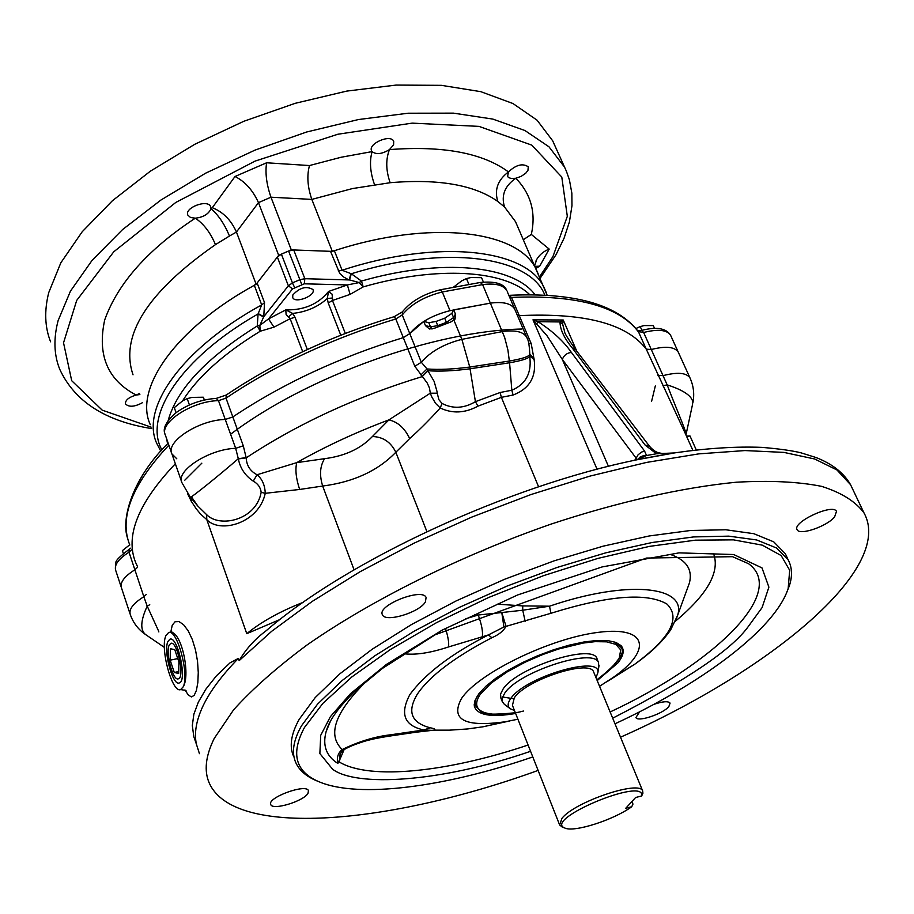 <?xml version="1.0" encoding="UTF-8"?>
<svg xmlns="http://www.w3.org/2000/svg" width="914" height="914" viewBox="0 0 914 914"><rect width="100%" height="100%" fill="white"/><g stroke="black" fill="none" stroke-linecap="round" stroke-linejoin="round"><path stroke-width="1.37" d="M507.316 291.76L514.719 309.149C511.383 303.482 503.294 301.471 490.441 303.128L453.698 309.857L451.87 313.388L444.707 318.209L436.047 321.454L428.792 322.688L423.765 321.442L409.769 333.621L403.291 337.632C339.757 357.043 282.94 383.48 232.83 416.933L225.267 419.469C198.909 419.903 165.206 441.885 171.923 453.938L176.79 458.794M678.542 352.735L678.245 352.096C674.612 346.737 665.621 345.88 651.294 349.514L646.255 349.159C626.947 323.762 584.629 312.588 519.278 315.638L517.438 315.536L519.278 315.638L531.194 343.595L534.142 359.636C536.461 376.956 529.434 388.758 513.074 395.042L501.375 397.339L477.942 406.159C464.94 413.197 452.373 413.802 440.251 407.987C429.294 420.029 419.103 430.231 409.666 438.583L395.831 452.247L426.895 531.605M149.759 604.714L147.211 606.153L143.852 596.728L134.872 569.788L137.317 567.468L134.872 569.788C124.293 576.448 119.825 582.469 121.471 587.839C119.825 582.469 124.293 576.448 134.872 569.788L129.011 552.216C118.477 558.888 114.044 564.955 115.712 570.416L121.219 587.108M135.706 562.658C124.91 536.027 138.128 503.066 175.351 463.764C138.128 503.066 124.91 536.027 135.706 562.658L137.363 566.234M453.698 309.857L455.423 314.028L455.069 319.112L450.888 321.957L434.778 328.126L429.397 328.994L425.467 325.624L423.765 321.442M597.071 469.27L532.988 319.82L563.241 320.014L560.008 321.945L537.969 321.694L532.988 319.82L547.006 335.746L562.339 359.465C563.892 355.295 566.909 352.953 571.387 352.427L644.541 451.013L646.529 455.515L656.458 453.755L645.113 445.049L572.313 348.085L575.614 349.628M684.746 432.265L646.255 349.159C626.947 323.762 584.629 312.588 519.278 315.638L511.509 297.416L508.835 295.336M196.407 744.19L193.825 736.695L192.317 725.579L193.859 714.211L198.361 702.089L205.833 689.225L216.344 675.903L230.054 662.833L238.383 658.388C221.816 675.423 210.049 691.224 203.091 705.802C196.247 720.335 194.019 733.119 196.407 744.19L199.446 753.673M538.106 770.411C389.09 824.474 233.87 838.412 209.26 783.058C203.925 770.936 205.559 756.106 214.162 738.558L233.573 709.87C252.23 689.156 276.656 667.574 306.841 645.113C371.472 600.007 460.382 555.701 550.959 524.145C618.618 501.786 682.701 487.436 736.364 482.215C769.988 480.341 798.402 481.724 821.583 486.351C841.486 492.657 855.618 501.512 863.981 512.891L850.557 484.694C843.759 472.869 832.22 463.809 815.951 457.503L801.018 452.83C792.187 450.648 779.231 448.831 762.15 447.392C736.661 446.34 707.596 448.157 674.932 452.841L637.526 459.662C507.921 485.905 347.411 560.522 266.134 630.763C254.972 639.046 245.98 648.997 239.16 660.616L238.383 658.388M280.027 619.486L246.769 633.676L206.804 519.643L200.749 514.274L196.282 508.892L191.232 501.192L187.576 493.606M170.838 631.871L172.243 625.233L175.065 621.749L179.018 621.577L183.6 624.719L188.215 630.889L192.328 639.549L195.516 650.003L197.527 661.313L198.269 672.533L197.835 682.598L196.384 690.493L194.145 695.44L191.38 696.925L188.261 694.96L184.914 689.887M246.163 457.606L238.303 458.702L235.675 448.328L218.48 400.652L226.009 398.138L243.284 445.781L246.197 457.845C246.586 465.534 250.208 471.178 257.062 474.754L296.753 462.633C325.441 446.398 356.163 432.139 388.907 419.88L430.323 393.18L429.466 387.993L427.249 383.08L414.807 366.274L403.291 337.632C339.757 357.043 282.94 383.48 232.83 416.933L225.267 419.469C198.909 419.903 165.206 441.885 171.923 453.938L181.589 481.712M454.007 320.346L461.856 339.357L502.437 331.565C515.336 329.828 523.414 331.725 526.704 337.266L514.719 309.149C511.383 303.482 503.294 301.471 490.441 303.128L450.008 310.669C432.173 315.204 418.761 322.848 409.769 333.621L421.331 362.275L427.021 368.959C438.88 369.873 453.127 369.233 469.75 367.051L509.441 361.019C521.963 358.871 528.749 356.666 529.789 354.415L529.812 353.992M534.062 358.162L529.8 354.404C529.434 345.355 528.406 339.631 526.704 337.266L527.092 338.18M658 375.334L663.038 375.643C677.423 371.929 686.403 372.695 689.99 377.916L678.245 352.096C674.612 346.737 665.621 345.88 651.294 349.514L667.163 384.863L662.844 385.834M689.99 377.916C693.6 385.902 694.571 394.197 692.881 402.823C692.469 396.253 683.889 390.255 667.163 384.863C673.949 402.925 685.374 429.352 686.128 433.967L686.06 434.23M645.113 445.049L649.488 446.249L575.489 349.456C567.982 338.683 564.406 332.924 564.749 332.182L562.636 324.036L563.241 320.014L576.768 351.125M354.084 569.81L322.676 486.042C353.615 482.021 378.008 470.756 395.831 452.247C390.826 442.068 383.012 436.835 372.398 436.526C360.767 448.694 344.841 456.075 324.607 458.679L296.753 462.633C295.062 469.613 296.033 478.559 299.655 489.458L265.266 493.309L261.164 492.315C260.57 487.459 257.931 483.723 253.258 481.13C245.192 475.714 240.222 468.322 238.348 458.931L246.197 457.845C297.953 423.673 356.609 396.596 422.165 376.625L427.958 370.821L434.127 381.401L437.018 391.512L437.223 393.203L430.323 393.18L431.579 396.516L435.567 403.371L440.251 407.987L441.999 403.417C452.83 409.061 463.969 408.478 475.429 401.669L500.129 392.506L511.829 390.221C525.39 384.428 531.434 373.769 529.937 358.242L529.869 355.912L534.142 359.636M158.499 630.843L147.211 606.153C140.653 620.389 140.048 629.803 145.383 634.419C138.208 629.415 133.17 622.8 130.291 614.574C128.68 609.318 133.204 603.366 143.852 596.728L146.331 594.431M192.031 499.204L191.232 501.192M191.666 497.147L197.835 506.059L206.575 514.605L206.804 519.643C220.171 534.005 258.879 523.139 265.266 493.309C264.9 485.117 262.169 478.925 257.062 474.754L253.258 481.13M180.629 689.579L183.166 686.882C190.969 674.715 180.949 627.758 168.987 632.499M180.686 689.567C172.163 693.646 159.767 647.923 165.96 635.538L168.587 632.591C177.042 628.284 189.655 675 183.166 686.882L180.686 689.567L186.01 690.481M427.021 368.959L420.851 374.934M562.636 324.036L560.008 321.945C560.076 329.463 564.178 338.18 572.313 348.085M536.804 323.705L537.969 321.694C552.582 331.085 563.721 341.333 571.387 352.427M372.398 436.526L388.907 419.88C397.853 421.96 404.776 428.198 409.666 438.583M414.807 366.274L421.331 362.275C430.437 351.616 443.941 343.972 461.856 339.357L469.75 367.051L475.429 401.669L477.942 406.159M158.865 631.928L158.351 630.866M863.981 512.891C894.829 568.531 770.171 670.865 620.526 737.198M649.603 446.409L649.488 446.249C652.356 449.528 655.224 451.676 658.08 452.681L656.458 453.755L674.281 452.944M637.938 459.571L646.529 455.515L643.456 455.675L639.971 457.126L637.686 459.616M206.575 514.605C219.668 528.212 256.171 520.317 261.164 492.315M238.348 458.931L238.303 458.702C219.463 475.143 189.541 499.147 190.34 497.205L181.932 482.683C175.294 470.927 209.272 449.014 235.675 448.328L243.284 445.781M426.632 369.142L427.889 370.73L422.097 376.545M834.596 516.947C826.964 526.395 799.499 535.798 797.157 529.732C791.73 522.362 833.054 503.077 836.493 511.406L834.596 516.947M644.541 451.013L641.457 452.122L638.052 454.841L636.155 458.211L637.469 459.673M425.421 601.835C419.812 612.414 385.137 622.891 382.44 614.756C376.659 605.479 422.542 587.348 426.095 597.505L425.421 601.835M437.223 393.203L438.903 399.692L441.999 403.417M513.074 395.042L511.829 390.221L509.578 362.767L470.047 368.788C453.767 370.935 439.714 371.587 427.889 370.73L427.958 370.821M308.018 793.238C303.939 801.178 272.475 810.752 270.761 804.549C266.66 797.796 306.27 783.252 308.452 790.679L308.018 793.238M653.704 704.42C662.719 701.369 668.18 700.924 670.076 703.095L668.865 706.545C663.027 713.891 637.492 722.426 635.916 717.536L639.651 711.778M787.034 557.391L785.355 553.724L773.724 541.842L753.799 533.685L725.876 529.777L690.641 530.474L649.203 535.97L603.103 546.184L554.192 560.819L504.551 579.293L456.337 600.829L411.631 624.468L372.284 649.169L339.791 673.869L315.204 697.576L299.152 719.409C290.96 734.159 289.144 746.555 293.68 756.564M169.181 645.147C165.285 652.802 173.043 681.398 178.333 678.828C185.108 677.662 177.19 640.394 170.792 643.342L169.181 645.147M317.844 781.264L316.427 780.693C306.27 776.409 299.415 770.456 295.873 762.824C291.36 752.885 293.211 740.569 301.449 725.876L317.558 704.123L342.213 680.484L374.774 655.841L414.191 631.174L458.965 607.547L507.247 586L556.946 567.491L605.913 552.799L652.048 542.516L693.486 536.941L728.732 536.141L756.643 539.946L776.546 548L788.131 559.791C792.152 567.274 792.564 575.934 789.365 585.771L786.566 592.843M532.793 756.941C445.347 787.045 358.871 798.699 319.1 781.79C295.382 771.736 290.492 753.65 304.442 727.521L322.916 703.323L351.879 676.908L390.347 649.523L436.675 622.571L488.579 597.516L543.316 575.729L597.916 558.397L649.466 546.378L695.348 540.174L733.474 539.854L762.356 545.167L781.173 555.563L789.685 570.279L788.176 588.467C775.301 628.763 702.523 683.215 615.008 723.797M368.011 679.696C335.278 711.446 326.675 734.73 342.202 749.537C338.054 752.987 336.581 757.523 337.757 763.144L338.82 761.065L338.706 762.196L339.334 762.036L337.723 763.35C326.275 756.072 322.402 745.516 326.104 731.68L330.457 721.146M338.706 762.196L344.098 749.64M431.808 730.355L423.776 729.978L391.078 734.73C375.163 736.49 358.871 741.425 342.202 749.537L344.658 749.286C348.828 746.864 355.055 744.316 363.326 741.654C369.759 739.654 378.088 737.872 388.301 736.284L391.078 734.73M482.306 636.795L488.407 634.922L503.911 626.981L501.786 612.54L478.228 615.019C481.701 624.548 483.06 631.814 482.306 636.795L448.511 646.952C449.128 643.17 448.18 637.184 445.666 629.015M339.494 761.453L340.191 754.507L339.562 756.369C339.871 753.856 341.573 751.491 344.658 749.286L345.104 749.023M387.822 736.353L416.053 732.205L418.852 730.652M415.562 732.274L432.63 730.309M488.407 634.922L491.869 637.721C454.601 657.132 429.786 675.903 417.424 694.023C406.844 711.538 411.106 722.791 430.231 727.795L423.776 729.978C404.228 725.705 399.612 713.868 409.94 694.434C425.49 673.481 451.642 653.647 488.407 634.922M465.569 618.801L478.228 615.019L474.594 614.425M497.193 604.154L522.739 605.902L549.52 606.199L550.925 613.283L506.048 626.364C503.386 631.06 498.656 634.842 491.869 637.721M503.911 626.981L506.048 626.364L501.786 612.54L522.728 610.221L522.739 605.902M430.231 727.795C434.23 728.492 435.658 729.269 434.504 730.149L432.893 730.206M448.763 730.149L434.504 730.149L447.826 730.275L467.065 729.018M517.907 719.215L505.636 721.694C464.883 727.475 450.145 719.798 461.421 698.65C478.182 673.15 550.731 637.892 598.933 632.271C647.672 626.056 652.322 650.071 613.363 677.331L599.55 686.3M675.389 621.371L677.662 615.213C687.054 585.988 627.575 579.579 549.52 606.199L522.728 610.221L525.15 621.269M597.196 680.587L617.898 662.89C623.565 655.738 624.673 650.048 621.212 645.821L616.059 642.451L607.901 640.623L597.048 640.451L583.955 641.982L569.216 645.147L553.496 649.808L537.535 655.784L522.1 662.764L507.898 670.43L495.605 678.417L485.768 686.345L478.799 693.863L474.96 700.627L474.377 706.351C477.428 715.262 491.184 717.627 515.633 713.468M474.332 703.106L475.303 705.551M468.859 284.265L466.483 278.587L461.787 280.827L453.664 287.019M483.426 282.106L481.552 277.65L470.939 277.536L466.483 278.587M307.333 349.514L295.028 317.284L292.64 313.411L285.785 309.88C304.031 310.292 318.289 304.156 328.572 291.452L347.377 284.94L359.168 282.586L348.165 279.524L343.63 276.988L339.722 273.412L330.525 251.327L334.375 250.733C431.237 219.04 519.346 230.579 536.484 270.018L538.369 274.383L536.484 270.018C519.266 230.259 429.877 218.937 332.33 251.396L291.303 249.876L278.69 255.326L256.137 284.288C175.682 327.977 133.513 388.587 150.284 424.69C133.684 388.861 174.94 328.937 254.309 285.294L257.131 283.009L277.353 257.04L281.386 254.126L288.573 251.019L293.737 249.968L304.842 278.701L304.305 283.808L347.377 284.94L350.108 294.377L332.456 300.489L332.479 298.01L327.269 298.501L328.229 302.991L340.762 335.175M139.499 393.523L136.186 395.042C107.601 380.121 97.101 355.1 104.687 319.98C117.815 283.237 148.034 249.305 195.322 218.183C202.954 217.315 208.049 214.424 210.608 209.523L210.837 208.552C218.252 214.801 224.467 223.953 229.471 236.018L215.476 244.621C147.211 292.274 119.734 335.678 133.033 374.809M256.069 284.105L236.452 232.03L229.471 236.018M215.476 244.621C210.414 232.624 203.696 223.816 195.322 218.183L190.523 217.498L187.884 215.167C184.011 207.775 207.832 198.806 210.574 206.621L210.837 208.552L212.299 207.695L235.012 176.505C244.998 181.509 252.824 190.215 258.479 202.622L278.69 255.326M291.303 249.876L270.955 197.207L258.479 202.622L236.452 232.03C231.071 220.046 223.027 211.934 212.299 207.695M235.012 176.505L266.602 162.783L309.48 165.548C306.75 175.648 307.527 186.936 311.823 199.401L332.262 251.224M390.152 182.709C385.891 170.518 385.651 159.482 389.455 149.599C443.039 145.532 482.706 152.969 508.458 171.923L507.601 176.425L508.504 177.499L511.2 178.516L515.816 178.264C504.745 185.919 500.986 195.505 504.539 206.998L497.799 201.446C474.32 184.879 438.434 178.63 390.152 182.709L352.438 188.57L311.823 199.401L270.955 197.207C266.522 184.388 265.071 172.906 266.602 162.783M139.865 394.551L136.186 395.042C128.714 397.282 125.138 400.241 125.481 403.942C128.977 407.37 134.701 406.913 142.641 402.583M523.334 239.708L531.331 234.441C536.13 212.631 530.965 193.905 515.816 178.264L521.174 176.356L525.71 173.249L527.949 170.404L528.258 166.805C522.705 163.058 516.102 164.76 508.458 171.923C497.753 180.012 494.2 189.849 497.799 201.446M309.48 165.548L341.093 157.254L372.078 151.61C369.359 161.39 370.17 172.392 374.523 184.628M372.078 151.61C376.237 154.774 382.029 154.1 389.455 149.599L393.58 144.903L393.706 141.316C390.724 133.684 367.577 143.761 371.644 150.913L372.078 151.61M531.331 234.441L549.2 249.099C543.796 251.201 539.683 254.572 536.849 259.21L534.61 265.711M549.2 249.099L539.694 266.191L534.896 266.351M539.489 276.953L552.981 256.48L567.32 216.321L561.79 177.053L531.754 145.109L478.982 126.383L412.054 123.139L337.849 134.244L255.075 161.104L175.796 202.44L113.793 251.761L76.696 300.42L63.534 342.807L71.703 380.715L102.197 410.146L151.13 427.135M50.601 341.813C44.809 327.212 44.18 310.817 48.716 292.651L60.838 262.798L82.203 231.756L112.376 200.772L150.399 171.158L194.842 144.252L243.832 121.276L295.245 103.305L346.783 91.092L396.196 85.071L441.439 85.345L480.787 91.663L512.948 103.522L537.066 120.18L552.684 140.802L555.415 146.903M500.883 698.079L500.564 694.08L503.02 689.145C516.981 667.026 594.98 642.462 597.139 659.268M176.082 412.694L174.3 407.633L182.823 400.709L187.187 398.63L189.415 404.925M204.279 400.012L203.274 397.213L192.02 397.407L187.187 398.63M204.439 399.978L203.274 397.213M631.928 801.532L632.968 804.091L631.711 806.754C613.431 820.041 573.992 832.654 564.841 828.038C542.459 819.572 645.718 776.42 641.651 795.957L635.618 797.511L625.724 808.307L631.711 806.754M562.156 826.964L559.654 824.999L561.973 818.304C574.666 801.829 639.64 779.893 642.668 790.93L642.919 793.283L641.651 795.957M593.871 672.51L593.609 671.893C589.793 659.028 525.973 679.776 514.319 697.816L512.434 705.345L559.437 824.462M595.985 677.651L597.87 672.704C601.435 654.458 524.636 677.091 510.675 698.662C507.464 703.152 507.339 706.533 510.309 708.784L514.468 710.509M598.807 666.854L598.521 662.593C593.997 647.226 518.261 671.813 504.654 693.28L502.174 698.193L502.277 701.666L504.345 704.294L510.149 708.658M502.563 696.982L513.668 698.764M686.677 436.561L689.99 435.955L686.471 436.104M696.297 449.985L689.99 435.955M651.613 401.28L655.327 385.937M509.178 295.325C574.243 292.32 617.27 304.385 638.28 331.531L643.639 332.49L651.294 349.514L646.255 349.159L638.6 332.09C619.132 306.281 576.768 294.719 511.509 297.416L509.669 297.301M402.331 311.914L394.277 316.644L395.796 318.963L402.24 314.953L409.769 333.621L403.291 337.632L395.796 318.963C332.456 338.214 275.868 364.606 226.009 398.138L226.261 395.019L216.195 398.401C201.446 399.429 188.124 404.148 176.242 412.568C166.177 421.285 162.441 428.472 165.034 434.127M273.972 327.155L260.262 331.211L259.816 325.384L268.556 318.895L285.785 309.88L286.116 314.599L290.138 318.712L273.972 327.155L268.556 318.895L292.549 288.87L304.305 283.808M529.777 294.708C504.528 270.121 437.36 265.528 363.212 286.893L361.464 281.066L359.168 282.586L363.212 286.893L350.108 294.377M168.13 420.68C176.745 389.284 206.461 357.705 257.268 325.944L260.262 331.211C223.69 353.604 197.801 376.831 182.583 400.88M332.479 298.01L332.056 294.137L328.572 291.452L327.269 298.501C317.866 306.99 306.327 311.96 292.64 313.411L288.436 316.987M292.8 294.993L292.72 297.553C295.073 303.962 316.233 295.565 312.931 289.532C306.384 285.739 299.678 287.556 292.8 294.993M292.549 288.87L288.367 285.808L263.769 316.712L259.816 325.384L257.268 325.944L258.091 313.925L261.69 304.91C181.943 348.542 140.31 408.055 156.751 443.381L160.784 451.173M349.502 280.004L351.307 273.754L361.464 281.066C442.079 257.828 513.611 265.391 535.044 294.754M161.892 449.917C143.018 416.316 180.755 358.037 258.091 313.925L263.598 317.009M330.525 251.327L293.737 249.968M546.321 292.754L544.344 288.139C527.447 249.236 439.28 238.314 342.076 270.247L351.307 273.754C446.432 244.289 530.017 256.583 544.824 295.085M254.309 285.294L261.69 304.91L264.523 302.625L263.769 316.712L258.308 313.639M350.942 273.72L349.125 279.935L304.842 278.701L299.666 279.775L292.434 282.894L294.582 287.419M123.333 553.404L122.396 550.616L129.731 544.801M167.936 641.445C163.149 650.917 172.712 686.14 179.247 682.952C187.587 681.49 177.807 635.561 169.935 639.206L167.936 641.445M178.916 662.01L178.676 673.469L174.288 672.476L170.175 660.171L170.392 648.757L174.757 649.626L178.916 662.01M174.288 672.476L178.71 671.55M177.762 658.583L170.175 660.171M654.538 328.332L653.281 325.567L644.062 325.578L640.234 326.606L641.914 330.331M640.234 326.606L635.904 328.514M436.047 321.454L437.749 325.624L430.494 326.858L428.792 322.688M438.126 326.538L437.749 325.624L446.42 322.368L444.707 318.209M451.87 313.388L453.584 317.546L446.42 322.368L446.775 323.19M455.423 314.028L453.584 317.546L454.041 320.311M529.812 354.449L529.857 356.083C528.966 358.357 522.202 360.584 509.578 362.767L507.91 350.005L504.619 337.346L482.626 284.597L442.285 291.977C424.496 296.456 411.151 304.111 402.24 314.953L402.571 311.605C411.231 301.129 423.822 293.862 440.331 289.784L442.285 291.977L450.008 310.669M531.194 343.595L528.76 343.344M500.129 392.506L501.375 397.339L538.597 486.796M431.991 329.051L430.494 326.858L425.467 325.624M634.716 460.256L636.155 458.211L562.339 359.465L608.438 466.346M685.957 434.961L692.675 403.794M239.16 660.616L271.595 631.357L312.325 601.343L360.287 571.604L413.985 543.19L471.555 517.187L530.954 494.554L590.01 476.091L646.598 462.415L698.787 453.87L744.979 450.568L783.904 452.396L814.717 459.011L836.961 469.967L850.534 484.671M246.769 633.676C261.278 621.806 280.095 611.352 303.231 602.315M324.607 458.679C319.957 466.037 319.317 475.166 322.676 486.042L299.655 489.458M529.8 354.369L529.869 355.82M612.688 718.198C686.391 680.302 731.543 649.808 748.155 626.718L762.105 607.57L768.891 587.131L762.002 567.914L733.679 554.524L679.033 552.867L602.143 566.931L517.587 594.968L442.433 629.975L386.485 664.375L350.508 693.669L330.4 716.656L320.723 735.313L319.866 753.536L332.525 769.154C355.763 787.068 439.485 782.772 530.566 751.297M330.537 720.997L326.104 731.68C328.949 720.438 339.06 706.488 356.449 689.83L382.498 668.374L435.167 634.762L646.541 558.054L732.537 556.683L748.589 563.721C787.834 592.455 714.302 663.381 610.129 711.972M528.098 745.036C447.894 771.999 370.09 780.522 339.334 762.036M675.503 621.143C707.505 594.351 720.186 571.856 713.56 553.656M403.702 653.704C415.219 655.247 430.151 652.996 448.511 646.952M686.848 590.033L689.43 582.961C692.709 569.742 686.585 560.316 671.047 554.672M467.979 728.892L482.969 726.801L509.681 720.963M606.69 681.867L634.59 664.341C670.419 637.926 681.159 617.807 666.843 603.971C646.689 592.375 608.05 595.482 550.925 613.283M447.323 730.286L467.614 728.961L482.969 726.801L505.636 721.694M517.461 226.181L515.507 221.656L504.539 206.998M539.694 266.191L535.798 268.453M564.441 166.999L548.96 146.788L524.944 130.531L492.806 119.083L453.401 113.142L408.044 113.222L358.459 119.54L306.681 131.993L254.983 150.125L205.673 173.157L160.91 200.052L122.567 229.574L92.085 260.364L70.447 291.143L58.096 320.677C53.435 338.568 53.949 354.666 59.616 368.982M613.728 641.685L620.777 646.941L621.28 648.175M515.347 712.749C494.108 714.874 482.718 714.554 481.198 711.789L475.303 705.539L475.12 701.529L476.742 696.902M523.436 711.046C503.214 716.553 464.815 717.776 480.227 694.354L491.081 683.169L507.11 671.927L525.31 662.102L543.03 654.435L558.694 648.986L583.189 643.056L595.117 641.651L606.588 641.834L615.853 644.381L620.709 649.888L619.212 658.32L610.826 668.797L596.876 679.81M201.834 463.17L184.834 480.147M521.94 329.017C434.276 330.731 306.544 376.568 230.602 434.264M130.851 548.103L129.331 549.188L129.011 552.216L131.445 549.885M168.873 445.164C131.913 484.706 118.889 517.975 129.811 545.007M216.195 398.401L218.48 400.652C192.168 400.938 158.625 422.965 165.4 435.201L171.569 452.933M480.49 282.449C495.708 281.055 504.517 283.854 506.916 290.835C503.545 285.077 495.457 282.997 482.626 284.597L480.364 282.46L440.422 289.761M670.887 335.906L670.59 335.255C666.912 329.817 657.931 328.891 643.639 332.49L641.674 330.4L637.789 330.868M302.694 351.673L290.138 318.712L295.028 317.284M345.309 333.404L332.456 300.489L328.229 302.991M167.548 443.793L166.702 438.949M301.711 284.345L288.573 251.019M281.386 254.126L292.434 282.894L288.367 285.808L277.353 257.04M264.523 302.625L257.131 283.009M334.375 250.733L342.076 270.247L338.214 270.852M692.881 450.385L684.757 432.299M130.051 613.854L121.471 587.839M671.424 453.39L643.102 458.508M197.253 746.932L197.081 746.212M169.501 632.397L171.763 631.425M163.926 647.078L145.383 634.419M671.413 453.39L664.535 454.532M197.835 506.059L190.363 497.227M658.08 452.681L664.672 453.961L674.224 452.956M788.131 559.791L785.355 553.724M788.176 588.467L789.365 585.771M319.1 781.79L316.427 780.693M474.377 706.328L474.217 704.58M686.871 589.953L677.662 615.213L670.705 629.803C662.696 641.468 650.654 652.984 634.59 664.341L613.363 677.331M547.155 295.211L517.541 226.364M536.849 259.21L535.89 261.107M552.684 140.802L566.372 171.169L569.399 179.761L571.856 193.174L571.97 205.707L569.422 221.885L564.052 238.257L556.032 254.698L540.094 278.359M59.661 369.119C74.502 401.349 105.167 421.171 151.633 428.586M596.899 679.879C618.127 663.29 626.09 652.31 620.777 646.941L619.726 644.45M642.668 790.93L593.609 671.893M564.841 828.038L561.939 826.873M597.87 672.704L599.07 665.255M598.521 662.593L596.831 658.514M502.186 701.415L500.575 697.302M641.754 330.377C656.538 326.572 666.146 328.195 670.59 335.255L678.245 352.096M129.205 549.268C111.599 563.024 116.512 561.07 115.461 569.628M168.165 443.141C131.982 478.73 120.797 519.54 127.64 538.392M394.277 316.644C331.645 335.667 275.64 361.795 226.261 395.019"/></g></svg>
